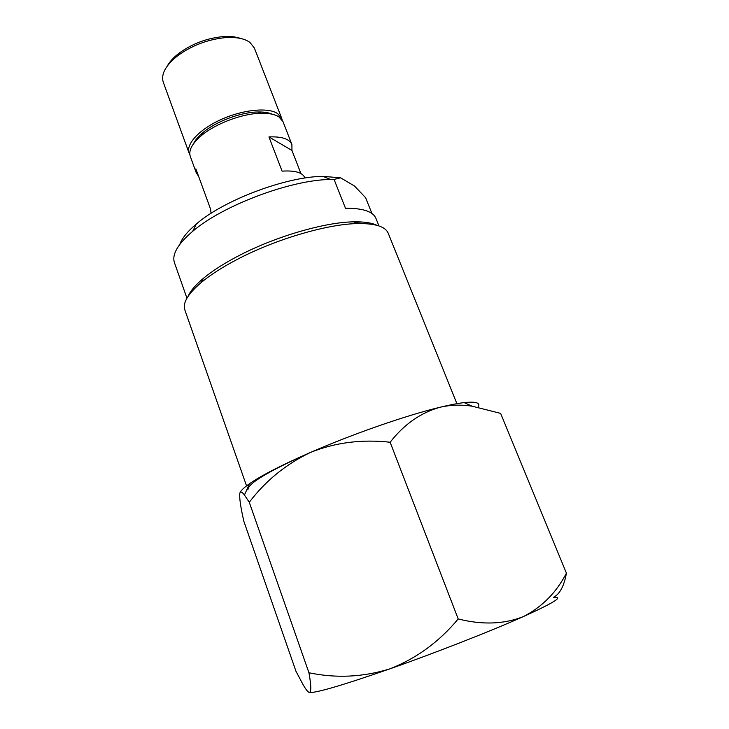 <?xml version="1.0" encoding="UTF-8"?>
<svg xmlns="http://www.w3.org/2000/svg" width="729" height="729" viewBox="0 0 729 729"><rect width="100%" height="100%" fill="white"/><g stroke="black" fill="none" stroke-linecap="round" stroke-linejoin="round"><path stroke-width="1.09" d="M189.868 154.703L189.103 153.126C185.631 144.205 199.4 129.243 221.242 119.447C243.021 109.587 268.017 107.172 277.549 113.524L281.713 118.335L282.178 120.03M281.713 118.335L254.357 48.005L249.929 42.41C244.534 38.528 236.406 36.933 225.543 37.616C208.13 39.32 192.319 45.253 178.095 55.422C165.729 65.2 160.781 74.121 163.26 82.195L189.103 153.126M247.969 489.934C247.295 483.828 268.135 471.317 310.508 452.417L310.627 452.363M456.91 403.666L388.238 233.298C385.477 226.582 375.307 223.338 357.729 223.566C328.05 223.994 277.357 238.665 239.276 258.348C223.612 266.404 210.982 274.414 201.368 282.387C187.991 293.814 182.469 302.963 184.82 309.843L246.548 485.879M240.06 492.604C241.044 490.398 244.197 487.437 249.528 483.71C261.656 475.335 281.986 464.902 310.508 452.417C352.973 433.892 406.764 415.22 439.952 407.274C449.829 404.877 457.903 403.319 464.182 402.599C476.119 401.351 480.785 402.891 478.178 407.229M376.948 225.325C371.763 222.801 363.99 221.643 353.611 221.844C324.97 222.217 276.337 236.26 239.777 255.205C224.742 262.95 212.595 270.678 203.336 278.378C195.39 285.066 190.296 291.071 188.064 296.393M390.143 442.257C403.975 424.424 420.578 412.76 439.952 407.274C450.394 404.868 461.138 404.513 472.164 406.208L500.632 413.389L566.415 573.158C556.446 592.495 542.13 606.956 523.458 616.543C504.149 624.27 482.388 625.063 458.195 618.939L390.143 442.257C361.903 439.086 335.367 442.476 310.508 452.417C286.06 464.1 265.648 480.721 249.272 502.272L244.443 495.009C241.882 491.665 240.333 491.146 239.777 493.433C239.312 498.144 240.67 507.439 243.86 521.308L295.956 671.254L303.228 684.932C305.806 689.37 307.784 691.867 309.151 692.413C314.819 693.443 341.755 685.588 389.951 668.83C363.142 677.159 336.142 678.462 308.941 672.758L249.272 502.272M367.298 223.767L355.87 222.792M458.195 618.939C439.168 641.83 416.423 658.46 389.951 668.83C435.632 652.783 491.2 630.968 523.458 616.543C554.14 602.646 564.191 596.313 553.603 597.561M308.941 672.758C311.319 685.907 311.392 692.459 309.151 692.413L308.914 692.322M553.758 597.169C559.908 593.925 564.128 585.925 566.415 573.158M378.962 225.944L375.936 218.399C373.084 211.528 362.942 208.148 345.482 208.275L334.073 179.434L340.607 177.812L354.467 185.995L365.584 197.659L371.963 213.551M334.073 179.434L330.601 179.471C291.153 179.68 222.527 205.478 192.666 231.33C177.84 244.042 171.752 254.467 174.431 262.604L186.952 298.188M340.607 177.812L323.002 176.372C286.533 176.491 223.894 200.038 196.347 223.985C187.499 231.458 181.986 238.265 179.799 244.397M167.315 65.947C169.757 61.546 173.766 57.236 179.325 53.007C192.42 43.631 206.99 38.172 223.019 36.614C229.99 36.14 235.85 36.751 240.597 38.455M198.561 176.208L196.301 172.882L190.296 156.407C188.401 150.538 192.073 143.631 201.322 135.667C215.52 123.575 242.374 113.496 261.009 113.25C268.873 113.104 274.815 114.289 278.824 116.813L282.98 121.588L291.892 144.497L291.955 150.447L300.94 173.566M196.301 172.882L195.882 168.864L210.608 209.232L211.046 213.333M304.941 178.04L304.786 177.648C302.499 172.481 294.935 170.313 282.096 171.142L268.937 136.924C281.795 136.396 289.449 138.92 291.892 144.497M291.955 150.447L268.937 136.924M193.44 143.886C195.117 140.25 198.27 136.505 202.872 132.632C215.966 121.47 240.643 112.202 257.847 111.984C263.862 111.865 268.7 112.612 272.364 114.234M203.336 278.378L201.368 282.387M353.611 221.844L357.729 223.566M249.528 483.71L244.434 495.009M464.182 402.599L472.164 406.208M196.347 223.985L192.666 231.33M323.002 176.372L330.601 179.471M179.325 53.007L178.095 55.422M223.019 36.614L225.543 37.616M202.872 132.632L201.322 135.667M257.847 111.984L261.009 113.25"/></g></svg>
